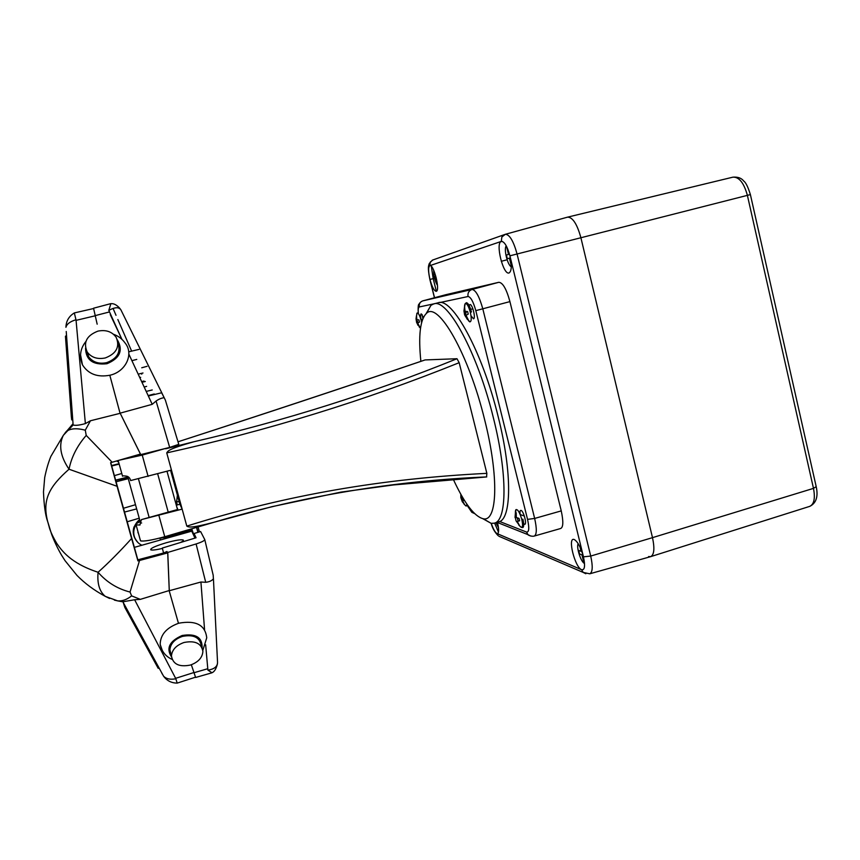 <?xml version="1.0" encoding="UTF-8"?>
<svg xmlns="http://www.w3.org/2000/svg" width="860" height="860" viewBox="0 0 860 860"><rect width="100%" height="100%" fill="white"/><g stroke="black" fill="none" stroke-linecap="round" stroke-linejoin="round"><path stroke-width="1.29" d="M648.591 556.538L650.622 556.657C654.18 554.861 654.804 548.529 652.493 537.65L580.887 237.672C577.114 224.073 572.696 217.236 567.611 217.139L567.514 217.172M501.294 241.423L501.423 241.38C504.476 241.606 507.303 246.422 509.905 255.818C511.958 265.514 511.678 271.233 509.045 272.975L509.045 272.975M430.021 265.622L429.817 265.665C428.173 267.094 428.215 271.674 429.968 279.414C432.075 287.057 434.171 291.024 436.246 291.325L436.321 291.303M567.363 217.214L567.557 217.15C572.653 217.172 577.092 224.008 580.887 237.672L652.493 537.65L590.712 556.065L517.053 253.926C513.474 241.015 509.582 234.468 505.368 234.285L501.864 236.994L501.283 241.391C495.209 243.004 503.207 275.168 509.012 272.986M501.283 241.413L429.892 265.643C433.773 264.117 440.395 290.777 436.267 291.314L436.246 291.325M497.478 522.525C498.972 528.921 499.004 532.609 497.585 533.565L498.133 533.092M581.639 569.718C584.757 570.245 585.359 565.955 583.456 556.85C580.844 547.433 577.769 541.66 574.243 539.532C567.224 536.511 574.803 567.31 581.639 569.728L496.919 533.501L498.209 535.715C494.715 532.211 492.371 528.083 491.167 523.342L494.156 523.192C506.97 521.257 507.787 474.892 493.457 418.154C477.569 352.664 447.318 297.818 433.633 303.956L430.967 305.311L426.119 313.653M472.903 308.88L470.678 309.277M491.286 523.364C493.231 529.029 495.113 532.415 496.919 533.49M732.623 177.246L732.935 177.16C739.127 176.87 743.932 182.922 747.372 195.317L813.485 488.373L652.493 537.65C654.804 548.583 654.17 554.926 650.579 556.667L589.756 573.803C592.658 572.298 592.981 566.385 590.712 556.065L583.467 556.839L509.905 255.818L750.393 194.596L816.194 486.631L813.485 488.373C815.377 498.37 814.087 504.379 809.625 506.4L650.622 556.657M506.572 246.476L508.518 254.409L506.422 255.044L507.325 258.742L509.421 258.14L511.281 265.719M511.281 266.718C507.572 265.418 503.562 248.82 506.26 245.874M580.081 547.186L581.091 551.324L578.662 550.389L579.533 553.926L581.962 554.883L583.994 563.192C580.339 560.612 576.178 546.616 578.199 543.681M435.816 276.21L434.504 276.608L435.257 279.618L436.558 279.242M437.482 285.456C434.784 280.758 433.526 275.694 433.709 270.255M498.467 527.674L495.93 522.676M445.813 294.711L498.779 282.306C502.735 282.488 506.454 288.928 509.926 301.613L561.247 510.894C563.547 521.676 563.3 527.556 560.505 528.545L534.318 536.049M530.91 536.102L527.997 534.662C527.933 535.156 531.942 536.823 534.286 536.049C536.823 534.597 536.941 528.728 534.651 518.44L482.836 308.944C479.321 296.41 475.709 289.917 472.022 289.465L422.701 300.903M524.342 516.032L520.192 514.559M422.045 314.481L422.916 318.512M523.665 523.568L524.449 524.192C527.363 525.611 523.751 511.012 521.02 510.388C520.053 510.227 519.762 511.582 520.149 514.463M471.011 315.76L473.462 318.791C476.064 318.781 472.333 303.72 469.925 304.558L469.205 305.665M423.432 317.372L421.142 313.835C420.26 314.728 420.465 317.426 421.755 321.93M214.602 522.085L164.754 536.715C151.682 540.263 143.599 541.628 140.492 540.8L140.287 540.037M176.322 505.218L179.88 504.229L182.148 509.12L186.814 526.116C188.684 527.04 189.684 528.653 213.624 522.353L215.57 521.794C304.343 495.715 394.665 480.751 486.556 476.924L486.857 473.355L459.175 362.694L456.983 358.727L425.109 359.931C345.634 386.946 263.278 414.23 178.031 441.782C263.203 414.176 345.548 386.892 425.055 359.942L424.99 359.974M459.175 362.694C365.371 400.47 267.901 430.537 166.743 452.897L182.148 509.12L141.427 519.612L177.848 509.453L176.848 507.142M140.105 521.321L139.116 522.16C136.256 523.546 135.246 524.46 136.084 524.912L139.815 524.998L141.427 519.612M179.88 504.229L170.57 470.291M171.452 470.054L130.602 480.568L130.333 479.59C129.548 477.461 128.076 476.289 125.915 476.064L122.421 475.773M119.303 460.197L142.233 455.101L165.432 448.479M144.62 453.671L130.118 457.068M453.349 479.45C464.475 503.412 474.419 516.516 483.202 518.752C497.295 522.428 499.273 477.386 484.653 419.777C468.614 353.772 438.019 300.946 426.495 313.33C420.121 319.522 418.25 335.529 420.862 361.34M482.836 518.698L491.157 523.342L483.202 518.752M433.633 303.956L438.052 302.806C451.93 296.635 482.352 351.385 498.209 416.831C512.517 473.527 511.517 519.913 498.531 521.902L494.403 523.127M186.814 526.116C287.143 494.586 383.485 478.525 486.857 473.355M175.311 486.61C180.879 506.207 181.32 507.099 176.633 489.254C171.043 469.581 170.602 468.7 175.311 486.61M166.743 452.897C168.065 451.081 167.646 449.135 193.822 441.771L165.625 448.791M193.822 441.771C284.391 420.852 372.111 393.171 456.983 358.727M167.001 471.269L177.504 509.55M157.67 473.817L168.216 512.141M138.471 478.88L149.145 517.462M141.642 522.987L140.588 523.063L127.645 476.44M162.422 548.443C155.993 549.916 152.091 550.379 150.715 549.819C150.263 548.357 155.488 545.982 166.378 542.714C175.365 540.274 180.965 539.37 183.191 540.005C183.868 540.456 182.922 541.306 180.342 542.563M134.278 547.39L191.758 531.147L194.973 538.102L191.769 528.986M141.76 374.186L141.405 373.38M131.644 351.127L117.852 319.533M116.025 315.319L113.047 308.407M118.422 307.944L120.239 308.966M120.658 309.46L121.077 310.202C119.411 306.859 115.326 306.923 108.811 310.374L121.916 339.345M165.389 400.179L162.282 393.815C165.238 400.481 164.314 395.406 156.079 401.029L169.678 447.415L178.773 444.34L165.389 400.179M163.196 395.718L161.615 392.784L148.371 395.998M128.86 354.127L152.22 404.329L156.079 401.029M137.879 454.811L140.76 454.628L119.916 412.703L109.822 375.272L119.906 412.703L140.438 454.069L110.596 462.702L117.057 486.298L69.026 469.216C49.203 486.738 42.14 499.638 47.612 521.332L49.009 526.245C49.805 530.136 52.352 535.812 56.674 543.262C61.318 549.981 70.036 563.096 98.072 572.265C108.65 562.795 119.83 551.539 131.601 538.51L137.944 560.913L167.721 552.894L169.28 591.121L178.461 623.296L169.302 591.164L167.764 552.442L166.883 551.529L163.583 553.023M140.76 454.628L169.678 447.415M152.22 404.329L120.12 413.155M204.777 539.607L213.183 575.189L213.57 581.553C213.076 575.609 215.032 581.263 205.712 582.295L196.101 543.961C201.638 542.155 204.519 540.703 204.777 539.607L200.606 531.534L194.07 533.523L195.295 537.994M199.412 531.899L198.09 527.04M148.834 395.396L148.5 395.965M149.081 395.331L148.737 395.912M152.231 389.956L146.254 391.408M148.178 395.568L154.241 393.988M191.06 529.201L191.189 529.9L190.888 529.255M179.213 501.81L176.633 501.563L177.214 504.971M191.113 531.329L190.769 530.029M175.257 533.748L165.808 537.543L160.573 537.855M191.189 529.9L165.808 537.543M169.237 535.457L169.42 536.092M161.54 538.102L161.82 537.521M196.101 543.961L167.764 552.442M169.269 590.734L200.928 582.016L204.551 629.531M205.712 582.295L200.928 582.016M191.758 531.147L191.415 529.093M163.454 552.561L162.325 548.046L196.058 537.769L194.07 533.523M120.013 308.568C116.928 304.999 113.885 303.365 110.886 303.666L108.811 310.374M131.913 360.652L136.761 359.415M205.648 644.763L207.905 670.123C214.753 669.091 217.946 666.188 217.494 661.415L213.57 581.553M207.905 670.123L211.99 672.746C214.409 671.778 216.225 668.79 217.462 663.759M176.633 501.563L177.397 495.177M159.917 538.016L160.465 539.983M211.764 672.864L195.639 677.465L191.328 664.758M110.273 314.642L121.948 339.377M97.169 324.188L93.546 308.213L110.704 303.666M145.297 381.507L142.018 382.291M143.986 381.023L141.825 381.539M140.664 377.346L139.825 377.572M144.222 387.032L146.63 386.366M110.768 462.659L137.826 559.817L166.98 552.109L167.721 552.894M120.185 413.305L90.461 420.766L85.376 423.593L76.067 320.35L95.213 315.792M112.165 462.261L86.226 435.418L85.28 430.183L90.461 420.766M124.431 512.087L136.654 508.905M139.234 518.193L127.14 521.794M137.826 559.817L137.944 560.913M193.898 672.541L175.633 678.325L134.622 599.742L140.32 599.366L131.634 595.883L130.043 592.045L139.524 560.526M140.32 599.366L169.226 590.541M134.622 599.742L122.668 601.817M114.369 600.108L117.712 600.893C122.238 601.28 126.882 599.613 131.634 595.883M130.043 592.045C117.368 588.81 106.704 582.22 98.072 572.265C97.072 583.51 99.481 591.551 105.296 596.367L109.596 598.452M175.633 678.325L175.816 678.766C170.398 679.819 166.313 678.948 163.561 676.164L162.862 674.896M122.948 601.936L163.561 676.164C166.926 680.765 171.484 683.076 177.203 683.098L175.816 678.766M115.595 480.364L127.979 477.633M121.701 480.342L123.034 478.547M72.874 423.894L67.177 430.613M69.015 428.42L68.596 429.043M135.482 539.349C133.117 535.457 132.623 531.308 133.999 526.922M131.601 538.51L117.057 486.298M85.28 430.183C76.68 427.936 70.369 428.387 66.36 431.548L63.371 435.267C58.469 445.039 60.35 456.359 69.026 469.216C71.477 457.036 77.206 445.77 86.226 435.418M65.199 432.688L72.917 424.485M75.97 319.769L74.336 312.922C68.94 316.222 66.134 321.017 65.919 327.305L65.919 327.305C66.811 323.994 70.165 321.479 75.97 319.769L76.067 320.35M47.3 520.332L47.579 521.321C45.376 515.119 44.01 505.325 43.484 491.931L44.698 477.536C46.354 469.431 48.407 462.368 50.88 456.359L63.382 435.267L73.132 424.98C75.368 425.711 79.453 425.248 85.376 423.593M66.231 331.487L73.132 424.98M121.787 473.484L114.305 475.666M111.671 466.023L119.185 464.11M119.067 463.68L111.553 465.572M139.621 519.569C131.644 526.943 131.161 534.673 138.159 542.757M88.182 355.051L88.118 355.836M114.724 464.776L115.38 465.077M118.637 462.142L116.627 460.971M139.621 519.59C136.213 522.267 134.321 525.74 133.956 529.996M139.664 519.741C136.041 522.547 134.095 526.212 133.838 530.738M141.857 545.251C138.417 543.585 136.009 541.005 134.612 537.479C133.085 533.092 133.547 528.889 135.987 524.869M139.944 520.762L137.32 523.106M134.569 527.717L135.837 524.729M136.525 523.622L139.804 520.246M138.051 531.996L137.933 532.748M141.276 541.015L141.835 541.069M171.473 656.836C165.948 648.182 169.506 641.076 182.148 635.497C195.833 633.293 202.487 637.421 202.1 647.87M162.357 650.633L160.175 644.366C160.401 634.637 166.603 627.585 178.783 623.199C195.951 620.114 205.271 624.983 206.733 637.797L202.831 650.375M170.989 654.148L169.893 649.794C170.506 643.603 174.677 639.141 182.395 636.411C193.382 634.293 199.649 637.271 201.186 645.333M190.382 665.059C179.213 667.274 172.903 664.232 171.441 655.922C172.064 649.719 176.257 645.247 184.029 642.484C195.07 640.345 201.358 643.312 202.895 651.396C202.401 657.696 198.23 662.243 190.382 665.059M117.379 339.904C123.388 350.375 119.906 358.319 106.941 363.737C93.073 365.253 85.946 360.103 85.548 348.289M113.509 334.26C118.282 335.991 122.131 338.872 125.033 342.925C134.106 353.664 126.065 371.541 110.155 375.186C97.588 377.594 88.354 374.143 82.453 364.844L80.528 354.739M117.96 343.054C121.002 352.138 117.229 358.674 106.651 362.662C98.932 364.21 92.966 362.286 88.752 356.889L86.742 351.278M105.285 357.954C97.513 359.512 91.515 357.577 87.279 352.148C82.99 342.549 86.559 335.54 97.975 331.111C105.963 329.563 112.036 331.637 116.186 337.346C120.078 346.731 116.444 353.6 105.285 357.954M419.476 322.081L418.927 319.909L416.842 319.705L416.498 315.577L416.025 318.866L416.659 322.704L419.572 326.692L417.713 323.123L419.476 322.081M416.691 314.061L417.089 313.029C418.304 312.675 419.669 315.168 421.196 320.533L421.615 322.435M417.928 322.672L417.508 321.145M464.798 310.363L465.367 313.104L466.206 312.868L465.969 311.836M463.959 311.008L464.615 314.867L467.464 319.576L468.141 319.469L466.023 315.319L468.248 314.083L467.614 311.556L465.045 311.352L464.572 306.568L463.959 311.008L465.152 303.666L466.399 302.709C468.13 302.978 469.818 306.074 471.452 311.987L470.334 312.266C468.528 305.934 466.797 303.075 465.152 303.666L464.54 305.386M464.464 306.612L464.701 309.708M470.334 312.266C471.656 318.458 471.484 321.661 469.796 321.877L468.453 320.694M467.797 319.651L466.7 317.297M466.109 315.674L465.367 313.104M460.917 494.425L460.82 497.542L462.315 501.745L464.378 504.196L462.583 500.832L464.4 500.316M466.991 504.283L466.152 506.067L465.335 505.422M462.906 500.434L462.132 497.897M462.046 497.553L461.627 495.672M463.088 498.166L461.745 497.51L461.465 495.381M515.14 516.946L516.086 520.913L519.3 525.234L517.279 521.364L519.634 520.816L519.365 519.612L519.021 518.376L516.322 517.516L516.204 512.786L515.452 512.517L515.033 517.473M519.999 526.32L521.3 527.384C522.783 527.309 522.944 524.664 521.784 519.44L522.901 519.214C524.009 524.095 523.976 526.879 522.794 527.578L521.3 527.384L518.849 525.159M518.15 520.87L517.312 518.268M516.269 517.333L516.183 517.387C515.237 513.334 515.162 510.754 515.957 509.625C517.795 509.185 519.73 512.452 521.784 519.44M123.431 603.139L124.85 607.45L125.603 607.085M158.917 667.983L158.208 668.338L124.85 607.45M66.37 335.647L65.446 336.249L66.403 336.174M72.347 416.67L71.358 416.756L65.446 336.249M71.358 416.756L71.724 419.906L72.519 419.078M510.56 258.914L509.668 259.15M507.12 259.795L501.262 261.289M500.724 241.746L502.175 241.391M429.817 265.654L430.279 262.074L432.924 259.946M431.344 266.353L433.182 278.64L429.86 279.446L434.558 297.732M434.536 278.296L433.182 278.64L436.353 291.282M581.639 569.739L583.177 572.416L585.843 573.738M498.95 536.274L583.177 572.416L589.756 573.803M494.618 523.063L498.477 532.136M436.246 277.855L434.902 278.199M561.247 510.894L534.651 518.44L527.545 519.375L475.806 310.643L509.926 301.613M527.545 519.375C529.438 528.072 529.093 532.297 526.513 532.05L527.997 534.662L497.037 522.342M474.279 513.291L471.839 512.313L470.538 510.055L471.731 510.517M499.649 521.493L526.513 532.05M466.926 505.121L471.839 512.313L474.591 513.592M470.538 510.055L466.958 504.906M421.131 319.716L422.593 319.318M418.368 313.577C417.971 309.557 418.293 307.342 419.336 306.945C418.885 303.945 420.024 301.925 422.787 300.882L445.888 294.7M498.779 282.306L472.022 289.465C468.85 290.68 467.517 293.023 468.044 296.517L439.675 302.591M435.171 303.558L419.336 306.945M468.044 296.517C470.7 296.883 473.29 301.591 475.806 310.643M164.754 536.715L158.928 515.602M140.126 524.89L139.524 525.052M139.116 522.16L140.245 521.837M148.113 476.418L142.233 455.101M121.077 310.202L162.282 393.815M198.058 532.308L196.714 527.46M207.346 668.843L193.951 672.735M95.181 315.631L109.048 312.051M161.68 672.746L162.131 673.842M125.581 477.923L127.893 477.332M49.009 526.245L48.687 525.213M127.817 477.031L115.541 480.149M123.603 601.968L117.712 600.893L105.296 596.367C94.288 590.422 84.85 583.435 76.981 575.404L65.037 560.655L61.511 555.119C55.642 545.025 51.901 535.275 51.46 533.845L47.612 521.332M816.269 486.954C818.322 496.682 816.172 503.154 809.808 506.346M567.611 217.139L732.935 177.16C737.88 176.784 741.471 178.074 743.717 181.019C745.803 182.449 748.017 186.964 750.382 194.586M567.557 217.15L505.368 234.285L432.376 260.139L429.258 263.558C428.753 265.762 427.28 266.331 429.86 279.446L434.45 297.754M418.218 313.406C417.981 307.332 418.229 304.289 418.96 304.268C419.863 302.623 421.12 301.494 422.754 300.882L445.856 294.7M140.492 540.8L136.084 524.912M118.185 460.519L122.55 476.236M426.495 313.33L430.967 305.311M486.728 476.935L393.3 484.965L340.754 492.135L272.072 506.647L213.624 522.353M183.341 540.564L183.191 540.005M147.081 366.306L141.739 367.779M197.886 532.361L196.542 527.513M138.224 374.143L142.996 373.004M139.008 349.386L133.375 350.719M132.633 350.901L128.731 351.815M135.493 504.712L123.378 508.292M128.269 478.665L115.993 481.793M93.6 308.525L74.336 312.922M195.5 677.196L177.225 683.098M160.175 644.366C161.658 651.45 165.636 656.459 172.107 659.405M171.441 655.922L169.893 649.794M85.871 341.506C80.216 348.569 79.077 356.352 82.453 364.844M87.279 352.148L88.752 356.889M417.498 324.392L418.111 325.435M419.078 326.768L420.497 328.24M417.089 313.029L416.025 318.866M465.346 316.254L469.796 321.877M464.056 504.164L466.152 506.067M460.82 494.242L460.842 496.908M515.957 509.625L515.119 517.107"/></g></svg>
